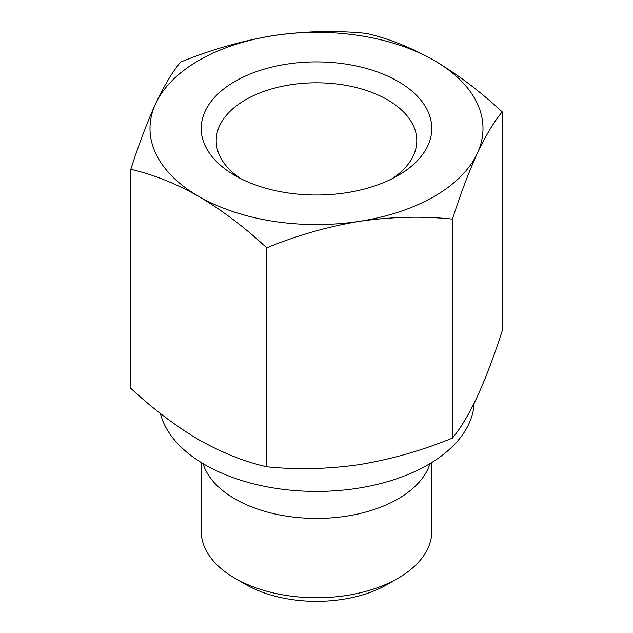 <?xml version="1.0" encoding="UTF-8"?>
<svg xmlns="http://www.w3.org/2000/svg" width="633" height="633" viewBox="0 0 633 633"><rect width="100%" height="100%" fill="white"/><g stroke="black" fill="none" stroke-linecap="round" stroke-linejoin="round"><path stroke-width="0.95" d="M130.794 169.328L130.794 388.314C152.885 408.807 175.547 425.93 198.77 439.698C222.001 452.753 244.654 461.781 266.738 466.798C297.059 469.86 328.013 469.124 359.591 464.575C391.154 459.344 422.1 450.506 452.445 438.068C460.571 428.319 468.863 414.496 477.322 396.606C485.78 378.036 494.072 356.118 502.206 330.853L502.206 111.867C494.08 121.623 485.788 135.446 477.322 153.336C468.871 171.907 460.579 193.825 452.445 219.081C422.124 216.019 391.17 216.763 359.591 221.305C328.036 226.543 297.083 235.373 266.738 247.812C244.654 227.318 221.993 210.196 198.77 196.428C175.539 183.372 152.877 174.344 130.794 169.328C138.92 144.063 147.212 122.153 155.678 103.575C164.129 85.708 172.421 71.885 180.555 62.113C210.876 49.667 241.83 40.828 273.409 35.606C304.964 31.072 335.917 30.329 366.262 33.383C388.346 38.399 411.007 47.428 434.23 60.483C457.461 74.259 480.123 91.389 502.206 111.867M474.157 403.213A157.736 91.065 180 0 1 325.425 491.271A157.736 91.065 180 0 1 160.41 413.476M431.793 462.494L431.793 531.198A115.293 66.568 180 0 1 398.03 578.261L387.42 584.394A100.291 57.904 180 0 1 245.58 584.394L234.97 578.261A115.293 66.568 180 0 1 201.207 531.198L201.207 462.494M398.03 578.261A115.293 66.568 180 0 1 234.97 578.261M429.989 463.593A115.293 66.568 180 0 1 316.5 518.427A115.293 66.568 180 0 1 203.011 463.593M452.445 438.068L452.445 219.081M266.738 466.798L266.738 247.812M359.591 221.305A166.495 96.129 180 0 1 198.77 196.428A166.495 96.129 180 0 1 155.678 103.575A166.495 96.129 180 0 1 273.409 35.606A166.495 96.129 180 0 1 434.23 60.483A166.495 96.129 180 0 1 477.322 153.336A166.495 96.129 180 0 1 359.591 221.305M398.022 81.388A115.293 66.568 180 0 1 398.03 175.523A115.293 66.568 180 0 1 234.97 175.523A115.293 66.568 180 0 1 234.978 81.388A115.293 66.568 180 0 1 398.022 81.388M240.651 178.585A100.291 57.904 180 0 1 216.209 140.708A100.291 57.904 180 0 1 278.116 87.212A100.291 57.904 180 0 1 387.42 99.761A100.291 57.904 180 0 1 416.791 140.708A100.291 57.904 180 0 1 392.349 178.585"/></g></svg>
